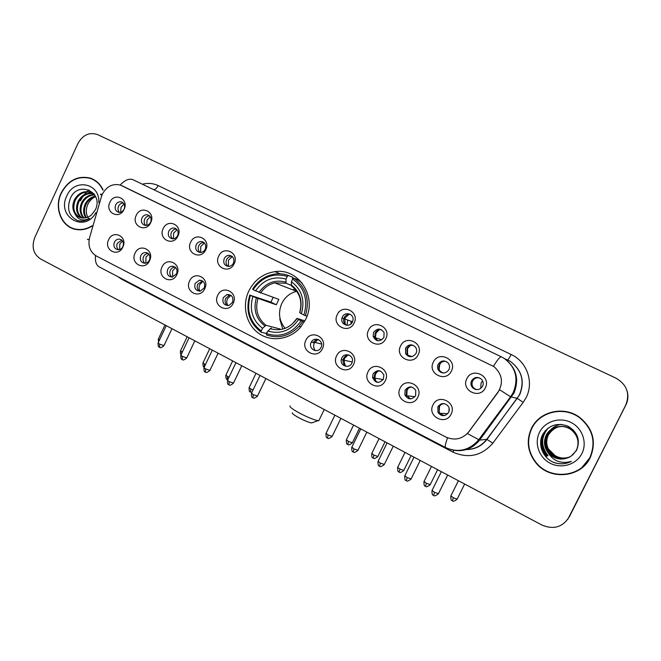 <?xml version="1.0" encoding="UTF-8"?>
<svg xmlns="http://www.w3.org/2000/svg" width="661" height="661" viewBox="0 0 661 661"><rect width="100%" height="100%" fill="white"/><g stroke="black" fill="none" stroke-linecap="round" stroke-linejoin="round"><path stroke-width="0.99" d="M248.825 290.98C241.761 305.679 246.099 324.485 258.773 333.384C271.357 342.406 290.146 339.688 300.747 326.988L305.613 319.461C317.511 296.814 298.565 267.837 275.017 271.646C263.243 273.431 254.51 279.876 248.825 290.98M149.584 260.649C144.933 271.464 129.738 263.632 135.042 253.246C139.603 242.48 154.897 250.172 149.584 260.649M140.768 255.683C139.537 259.971 140.876 262.508 144.784 263.285C146.849 263.185 148.403 262.128 149.452 260.095C150.683 255.939 149.419 253.403 145.668 252.494C143.503 252.502 141.875 253.56 140.768 255.683M176.875 274.546C172.157 285.461 156.64 277.463 162.028 266.986C166.646 256.113 182.271 263.962 176.875 274.546M167.687 269.374C166.448 273.927 167.944 276.496 172.166 277.083L176.553 273.894C177.801 269.498 176.396 266.92 172.347 266.168C170.282 266.3 168.729 267.366 167.687 269.374M204.753 288.733C199.969 299.755 184.122 291.584 189.583 281.016C194.268 270.035 210.223 278.05 204.753 288.733M195.177 283.362C193.946 288.27 195.648 290.857 200.275 291.121L204.232 287.973C205.48 283.255 203.885 280.661 199.465 280.173L195.177 283.362M233.226 303.225C228.367 314.355 212.181 306.018 217.725 295.343C222.484 284.247 238.778 292.443 233.226 303.225M223.253 297.648C222.071 303.069 224.046 305.63 229.193 305.341L232.498 302.358C233.721 297.186 231.871 294.583 226.963 294.55L223.253 297.648M322.444 348.644C317.371 360.121 300.086 351.214 305.903 340.225C310.868 328.79 328.269 337.54 322.444 348.644M311.174 342.39C307.712 348.958 318.04 354.255 321.048 347.413L321.172 347.157C324.163 340.82 314.619 335.813 311.389 341.993L311.174 342.39M353.528 364.467C348.372 376.059 330.698 366.946 336.606 355.858C341.654 344.307 359.444 353.255 353.528 364.467M341.795 357.973L341.258 359.658C339.936 365.987 349.314 369.069 351.883 363.104L352.495 360.716C353.04 354.627 344.174 352.379 341.795 357.973M385.313 380.645C380.083 392.361 362.005 383.041 368.012 371.837C373.126 360.171 391.329 369.317 385.313 380.645M373.093 373.895L372.54 377.406C375.299 383.339 378.927 383.917 383.413 379.15L383.859 375.043C380.81 369.639 377.216 369.251 373.093 373.895M417.835 397.203C412.514 409.035 394.022 399.5 400.128 388.189C405.325 376.398 423.949 385.76 417.835 397.203M405.11 390.188L404.863 394.972C408.209 399.888 411.811 400.079 415.67 395.559L415.728 390.296C412.224 385.834 408.688 385.801 405.11 390.188M451.108 414.141C445.704 426.097 426.783 416.347 432.988 404.92C438.268 392.998 457.321 402.582 451.108 414.141M437.863 406.854L437.987 412.514C441.631 416.727 445.192 416.67 448.662 412.348C449.596 410.283 449.48 408.275 448.323 406.317C444.597 402.475 441.11 402.656 437.863 406.854M122.855 247.049C118.269 257.749 103.389 250.081 108.611 239.794C113.105 229.127 128.094 236.663 122.855 247.049M114.394 242.265C113.18 246.346 114.403 248.842 118.055 249.759C120.186 249.759 121.806 248.701 122.905 246.594C124.119 242.612 122.963 240.117 119.443 239.108C117.228 239.018 115.551 240.067 114.394 242.265M150.741 222.534C146.106 233.333 130.952 225.748 136.24 215.37C140.785 204.613 156.037 212.057 150.741 222.534M141.941 217.965C140.735 221.749 141.793 224.228 145.123 225.401C147.502 225.657 149.336 224.608 150.609 222.245C151.807 218.576 150.824 216.114 147.643 214.842C145.172 214.47 143.272 215.511 141.941 217.965M177.966 235.985C173.265 246.892 157.789 239.15 163.151 228.665C167.762 217.808 183.337 225.401 177.966 235.985M168.795 231.226C167.564 235.176 168.72 237.704 172.265 238.803C174.62 238.968 176.404 237.894 177.635 235.597C178.858 231.796 177.792 229.284 174.43 228.062C171.976 227.772 170.092 228.822 168.795 231.226M205.761 249.718C200.994 260.731 185.187 252.824 190.632 242.248C195.309 231.276 211.223 239.042 205.761 249.718M196.21 244.768C194.954 248.941 196.243 251.511 200.076 252.485C202.349 252.519 204.075 251.436 205.241 249.23C206.488 245.248 205.307 242.686 201.704 241.554C199.292 241.372 197.457 242.447 196.21 244.768M234.159 263.747C229.317 274.869 213.173 266.796 218.708 256.113C223.451 245.041 239.695 252.965 234.159 263.747M224.203 258.6C222.939 263.086 224.418 265.697 228.64 266.433C230.772 266.292 232.366 265.201 233.432 263.161C234.696 258.914 233.358 256.303 229.425 255.336C227.111 255.311 225.376 256.402 224.203 258.6M354.106 323.014C348.975 334.598 331.351 325.782 337.242 314.686C342.266 303.143 360.005 311.802 354.106 323.014M342.406 316.991L342.01 318.057C339.936 324.551 349.743 328.253 352.47 321.965L353.065 319.709C353.742 313.595 344.802 311.348 342.406 316.991M385.793 338.672C380.579 350.371 362.559 341.357 368.549 330.153C373.647 318.495 391.791 327.344 385.793 338.672M373.614 332.409L373.143 336.383C376.126 341.811 379.711 342.183 383.901 337.49L384.099 332.64C380.786 328.03 377.291 327.947 373.614 332.409M418.206 354.693C412.91 366.516 394.477 357.287 400.566 345.967C405.738 334.193 424.304 343.249 418.206 354.693M405.524 348.173L405.623 353.709C409.167 357.791 412.646 357.675 416.05 353.379C417 351.239 416.851 349.198 415.595 347.265C411.952 343.77 408.589 344.075 405.524 348.173M451.372 371.077C445.993 383.025 427.13 373.589 433.319 362.154C438.582 350.247 457.569 359.518 451.372 371.077M438.169 364.302C437.177 366.549 437.384 368.673 438.788 370.672C442.523 374.035 445.911 373.688 448.943 369.623C450.001 367.161 449.687 364.897 447.984 362.839C444.225 359.923 440.953 360.41 438.169 364.302M485.323 387.85C479.853 399.93 460.543 390.271 466.84 378.72C472.185 366.681 491.619 376.167 485.323 387.85M471.574 380.81C470.492 383.306 470.83 385.603 472.59 387.693C476.432 390.651 479.762 390.172 482.596 386.247C483.736 383.562 483.29 381.157 481.266 379.042C477.44 376.44 474.21 377.026 471.574 380.81M124.086 209.363C119.509 220.055 104.661 212.627 109.875 202.34C114.361 191.69 129.3 198.978 124.086 209.363M115.642 204.968C114.452 208.628 115.435 211.066 118.592 212.28C120.98 212.611 122.83 211.57 124.128 209.165C125.309 205.604 124.384 203.183 121.36 201.894C118.897 201.465 116.989 202.489 115.642 204.968M144.908 263.285C142.974 261.525 142.528 259.31 143.569 256.625C144.602 254.625 146.139 253.568 148.171 253.452M171.877 277.091C169.794 275.323 169.29 273.043 170.364 270.258C171.397 268.259 172.942 267.193 175 267.069L175.115 267.069M199.424 291.195C197.185 289.411 196.614 287.064 197.722 284.172L202.621 280.966M227.566 305.589C225.153 303.804 224.517 301.399 225.657 298.384L229.35 295.302L230.689 295.17M346.612 366.401C343.96 365.169 342.778 363.054 343.059 360.038L343.588 358.369C344.786 356.147 346.604 355.064 349.041 355.097M378.15 382.463C375.919 381.661 374.589 380.067 374.159 377.687L374.713 374.2C375.919 371.994 377.745 370.895 380.207 370.912M410.489 398.889L406.3 395.154L406.548 390.395C407.738 388.214 409.556 387.106 412.01 387.09M443.696 415.686L439.235 412.58L439.111 406.953C440.259 404.838 442.027 403.731 444.423 403.631M118.501 249.759C116.7 248.015 116.303 245.851 117.319 243.273L121.781 240.117M145.767 225.467C144.081 223.724 143.734 221.609 144.726 219.121C145.833 216.998 147.469 215.932 149.626 215.916M172.628 238.836C170.827 237.068 170.431 234.895 171.455 232.317C172.604 230.144 174.297 229.07 176.537 229.103M200.06 252.485C198.126 250.693 197.689 248.462 198.738 245.801C199.928 243.562 201.679 242.488 204.001 242.57M228.078 266.416C226.012 264.607 225.517 262.318 226.599 259.558C227.764 257.369 229.491 256.286 231.788 256.311L232.044 256.328M346.463 325.245C344.1 323.733 343.208 321.552 343.794 318.693L344.191 317.635C345.579 315.148 347.636 314.074 350.355 314.405M377.762 340.787L374.754 336.92L375.225 332.962C376.646 330.434 378.761 329.36 381.562 329.74M409.812 356.676L407.052 354.139L406.953 348.644C408.415 346.083 410.572 345.001 413.447 345.406M442.655 372.953L440.028 371.003C438.631 369.012 438.433 366.905 439.416 364.674C440.895 362.088 443.093 361.013 446.018 361.427M476.358 389.61L473.631 387.924C471.888 385.842 471.549 383.562 472.623 381.075C474.102 378.497 476.317 377.406 479.275 377.803M119.451 212.379C117.881 210.652 117.584 208.587 118.542 206.182C119.608 204.117 121.186 203.051 123.268 202.993M101.373 196.804L102.356 194.169C106.661 186.344 112.651 183.312 120.343 185.072L494.064 366.681C502.352 374.258 503.624 382.868 497.882 392.51L468.847 431.765C462.477 439.127 454.818 440.879 445.853 437.037L96.423 256.063C90.036 252.048 87.764 245.892 89.599 237.596L101.373 196.804M347.025 325.303L347.727 320.04M313.132 342.877L313.347 342.481C314.578 340.522 316.305 339.572 318.519 339.622M103.058 189.881C100.298 184.055 96.085 180.147 90.433 178.156C77.899 175.256 68.124 180.246 61.093 193.119C53.615 208.314 61.894 227.888 76.767 229.582C82.014 230.292 87.078 229.152 91.97 226.145M72.272 228.086L74.296 229.061M531.469 428.328C526.032 440.573 527.561 452.149 536.054 463.047C549.927 480.572 580.903 477.837 590.215 457.701C596.668 441.821 593.057 428.311 579.4 417.174C563.618 405.557 539.326 411.423 531.469 428.328M555 473.863C565.213 475.854 574.351 473.73 582.424 467.484M121.798 185.65L494.064 366.681M567.782 519.339L625.868 405.003C628.057 400.525 628.479 395.873 627.124 391.048M447.555 437.813C445.415 443.581 444.787 446.853 445.663 447.629C458.222 453.025 469.194 450.463 478.581 439.945L510.598 396.782L499.666 389.792L467.451 433.575L479.589 440.135C471.904 449.389 462.237 452.537 450.587 449.563M625.818 404.912C630.131 393.518 626.868 384.603 616.027 378.183L97.613 134.629C89.392 131.878 82.832 134.852 77.915 143.553L34.76 237.555C31.398 246.875 33.29 253.989 40.437 258.889L542.012 525.09C553.53 529.874 562.544 527.238 569.071 517.175L625.818 404.912L569.071 517.175M565.56 411.497C555.314 410.134 546.399 412.728 538.831 419.281M93.375 179.412L91.235 178.734M569.402 516.704L625.868 405.003M95.316 180.569L93.259 179.66M102.901 190.17C100.175 184.32 95.977 180.395 90.317 178.404C77.924 175.553 68.257 180.494 61.308 193.227C53.905 208.256 62.093 227.624 76.8 229.309C82.08 230.028 87.178 228.846 92.077 225.773M88.995 189.938L87.574 191.103M86.608 191.996L84.154 194.706M82.691 196.705L80.419 200.779M88.83 218.948C85.93 214.734 85.55 209.958 87.698 204.637C89.375 201.01 91.912 198.366 95.333 196.705M85.806 217.816C83.088 213.66 82.922 208.975 85.302 203.762C87.599 199.564 90.97 197.028 95.415 196.16M86.368 217.684C83.955 213.577 83.889 209.05 86.178 204.117C88.31 200.167 91.458 197.672 95.638 196.639M83.65 218.064C79.667 213.858 79.039 208.62 81.766 202.357C84.782 197.135 89.012 194.541 94.465 194.574M84.178 218.039C80.518 213.825 80.014 208.719 82.658 202.712C85.5 197.738 89.524 195.144 94.73 194.921M81.625 217.89C76.304 213.9 75.164 208.24 78.188 200.936C81.774 194.921 86.674 192.401 92.904 193.384M82.121 217.973C77.139 213.9 76.131 208.339 79.089 201.291C82.526 195.474 87.269 192.929 93.308 193.648M74.652 213.222C76.37 215.734 78.659 217.287 81.526 217.874C85.071 218.469 88.367 217.502 91.425 214.965L95.308 209.95C104.066 192.244 78.609 180.313 70.628 197.722C66.406 208.57 68.769 216.188 77.709 220.592L78.907 220.865C82.642 221.476 86.244 220.658 89.689 218.411C82.757 221.609 77.742 219.882 74.652 213.222C72.272 209.05 72.247 204.472 74.561 199.49C78.345 193.194 83.484 190.707 89.97 192.045L94.556 194.656M80.179 217.527C73.817 213.867 72.247 207.984 75.47 199.853C79.254 193.566 84.385 191.087 90.863 192.425L94.036 193.921M93.366 193.499L93.812 193.64M98.753 202.646C100.373 182.981 74.164 177.792 66.786 195.97C56.185 216.775 84.831 233.531 95.886 212.578M74.371 228.797L76.486 229.541M582.077 467.327L590.133 457.379C596.486 441.755 592.942 428.46 579.523 417.488C575.219 414.497 570.501 412.604 565.362 411.795M589.901 457.544C596.288 441.854 592.727 428.485 579.243 417.463C563.626 405.937 539.55 411.729 531.766 428.477C526.379 440.614 527.908 452.074 536.335 462.865C550.076 480.183 580.697 477.457 589.901 457.544M570.096 456.792C565.081 458.817 560.107 458.445 555.166 455.685C560.024 458.404 565.015 458.767 570.129 456.768M555.166 455.685L548.2 448.679M546.936 445.522L546.54 438.111M546.953 436.359L547.705 434.335M569.848 456.933C562.957 459.626 556.694 458.362 551.059 453.14C546.292 447.637 545.342 441.581 548.209 434.971C554.645 425.643 562.965 423.99 573.153 430.014L573.269 429.997C563.106 423.99 554.802 425.643 548.374 434.946C545.515 441.548 546.465 447.596 551.224 453.082L551.059 453.14M569.914 456.9C563.056 459.544 556.826 458.28 551.224 453.082M569.6 457.073C562.585 459.94 556.19 458.709 550.415 453.372C545.606 447.828 544.647 441.722 547.539 435.062C554.025 425.667 562.404 423.998 572.674 430.063L572.79 430.047C562.544 423.998 554.182 425.659 547.705 435.037C544.821 441.688 545.779 447.778 550.572 453.314L550.415 453.372M569.658 457.04C562.676 459.866 556.314 458.618 550.572 453.314M547.787 452.322L549.093 453.834C555.984 459.949 563.329 460.709 571.137 456.107L576.483 450.505C580.622 440.284 577.797 432.187 568.006 426.196C557.471 422.429 549.142 425.006 543.028 433.913C536.897 444.299 543.069 458.932 554.852 462.816C560.611 464.501 566.122 464.022 571.377 461.361C561.189 464.196 553.323 461.18 547.787 452.322C544.028 446.886 543.482 441.193 546.168 435.244C550.489 426.312 563.527 423.412 571.682 430.171C577.978 435.839 579.573 442.506 576.458 450.166L572.707 454.983M569.344 457.214C562.197 460.263 555.67 459.056 549.754 453.603C544.912 448.018 543.945 441.87 546.854 435.153C551.15 426.287 564.081 423.404 572.178 430.121L572.302 430.104C564.221 423.404 551.315 426.279 547.027 435.128C544.127 441.829 545.085 447.968 549.919 453.545L549.754 453.603M569.41 457.181C562.296 460.18 555.802 458.974 549.919 453.545M571.137 456.107C563.42 460.709 556.124 459.932 549.25 453.785C544.383 448.166 543.416 441.978 546.341 435.219C550.654 426.304 563.668 423.404 571.806 430.162L571.682 430.171M539.508 432.344C533.989 443.167 538.979 457.627 550.291 463.295C561.528 469.128 576.417 464.617 581.895 453.545C587.546 442.556 582.291 427.89 570.84 422.387C559.479 416.719 544.854 421.445 539.508 432.344M549.027 431.939C551.968 427.7 556.041 425.172 561.263 424.362M571.377 461.361C565.519 464.286 559.487 464.559 553.282 462.179M546.044 456.437L540.929 446.786M546.73 456.181C541.409 450.075 539.946 443.11 542.334 435.285M547.415 455.933C540.797 447.679 540.186 439.168 545.581 430.385M548.085 455.685C540.822 446.274 540.855 437.07 548.176 428.064M545.953 456.47L541.458 448.984M546.647 456.214C541.574 450.463 540.004 443.812 541.929 436.26M547.325 455.958C540.822 447.91 540.12 439.524 545.209 430.798M548.002 455.71C540.805 446.423 540.764 437.276 547.886 428.278M312.636 422.561L311.554 422.949C308.588 422.362 304.366 420.644 298.896 417.777C294.112 415.133 291.947 413.472 292.41 412.811M290.047 405.937C289.353 406.854 292.501 409.233 299.491 413.092C307.514 417.265 313.661 419.793 317.949 420.669L318.8 420.726L319.263 419.768M296.789 291.278L296.566 291.327C289.923 293.071 284.998 297.12 281.784 303.473C277.926 312.67 279.049 320.957 285.139 328.352M304.267 321.99L301.119 320.808C292.088 333.574 280.57 337.862 266.565 333.673L267.837 331.012C280.272 334.598 290.526 330.773 298.598 319.544L296.946 318.395L304.903 320.849M267.201 332.334L265.887 333.351L261.145 332.202L261.244 330.938C249.709 321.99 246.107 310.125 250.436 295.327L252.874 296.549C249.139 309.695 252.353 320.271 262.516 328.286L265.962 325.286L280.033 328.996M287.295 276.414L288.27 275.43C283.908 273.877 279.421 273.423 274.802 274.059C265.309 275.654 257.889 280.71 252.56 289.237L253.155 289.609C261.88 276.976 273.257 272.572 287.295 276.414L286.015 279.091C273.555 275.786 263.417 279.702 255.592 290.832L278.843 299.367L276.257 304.787L252.874 296.549M294.856 288.89L292.906 289.906M250.436 295.327L270.944 302.118L273.125 297.384M288.27 275.43L292.683 277.298L292.435 278.645L292.897 278.835M350.867 323.997L351.189 321.271M302.242 283.164L298.012 279.9L293.658 278.058L292.683 279.049C304.539 287.865 308.282 299.854 303.911 315L305.415 315.677C310.042 299.805 306.117 287.262 293.658 278.058M305.415 315.677L306.985 316.189M266.565 333.673L266.457 334.937C278.669 338.961 289.543 336.085 299.078 326.311L302.622 321.486M249.841 294.946C245.256 310.439 249.023 322.857 261.145 332.202M303.911 315L301.383 313.735C305.142 300.309 301.821 289.642 291.402 281.726L292.683 279.049M298.598 319.544L301.119 320.808M262.516 328.286L261.244 330.938M291.402 281.726L291.41 285.899M291.352 285.874C299.854 292.55 302.639 301.466 299.697 312.612L301.383 313.735M271.274 327.996L267.837 331.012M255.592 290.832L253.155 289.609M291.071 285.263L286.006 283.239L286.015 279.091M270.944 302.118L276.257 304.787M124.012 203.968L121.054 207.166L120.666 212.214M150.295 216.701L147.081 220.022L146.783 225.384M177.098 229.706L173.636 233.135L173.446 238.803M204.447 243L200.746 246.52L200.671 252.485M232.341 256.584L228.425 260.194L228.466 266.433M348.909 314.33L345.199 317.858L344.761 318.982L345.298 324.386M379.265 329.756L376.002 333.07L375.415 337.738L376.63 340.481M410.043 345.728L407.498 348.62L407.581 355.205L408.184 356.172M449.463 368.037L449.116 369.226M441.069 362.608L439.714 364.525L439.119 369.301M439.664 370.904L440.4 372.126M482.629 380.893L481.068 382.967L480.762 388.445M472.888 387.759L473.226 388.288M122.541 240.968L119.839 243.992L119.624 249.561M148.849 254.113L145.932 257.261L145.85 263.161M175.677 267.556L172.562 270.803L172.612 277.025M203.034 281.297L199.746 284.618C198.754 286.899 198.821 289.08 199.944 291.162M230.945 295.335L227.5 298.731C226.45 301.143 226.574 303.424 227.863 305.589M318.04 339.424L314.372 342.902C313.174 345.72 313.488 348.297 315.305 350.652M348.207 354.825L344.604 358.27L343.976 360.212L345.141 365.566M377.671 371.366L375.506 373.986L374.82 378.133L375.927 381.149M408.415 388.181L407.102 390.048L406.771 395.757L414.926 396.724M408.705 398.641L410.861 398.872M449.108 408.143L448.885 411.853M439.548 406.209L439.168 412.447M437.987 412.514L439.235 412.58L439.532 413.241L447.803 413.654M441.027 415.182L445.299 415.356M142.371 184.212C147.882 182.8 153.145 183.262 158.144 185.584L511.16 354.486C509.383 357.948 508.177 359.741 507.532 359.857L510.383 361.46C521.769 370.177 524.826 381.182 519.554 394.477L517.191 398.335L523.206 402.342L492.817 443.176C481.72 455.867 468.426 458.85 452.934 452.124L121.996 279.421L117.848 276.637M511.16 354.486C526.908 361.584 534.204 382.223 526.156 397.542L523.206 402.342M100.993 194.871C99.861 194.185 100.298 193.995 102.298 194.284M493.478 366.244C497.51 359.683 500.154 356.552 501.402 356.857L504.384 358.526C516.291 367.648 519.48 379.174 513.961 393.113L479.589 440.135L486.711 439.358L517.191 398.335L510.598 396.782L513.085 392.808C518.819 378.902 515.919 367.475 504.384 358.526L510.383 361.46C521.86 370.185 524.983 381.215 519.769 394.551L486.959 439.408L492.817 443.176M99.414 267.019L445.762 447.679M99.117 266.87C96.167 265.053 94.969 261.277 95.506 255.543M88.07 239.67C86.88 239.208 87.235 239.208 89.128 239.662M501.402 356.857L133.092 179.751C129.316 178.197 125.012 179.949 120.17 185.014M466.509 449.505C474.829 449.298 481.563 445.919 486.711 439.358L486.959 439.408C481.729 446.109 474.846 449.497 466.311 449.563M122.211 278.917L121.996 279.421M453.768 450.339L452.934 452.124M158.144 185.584C156.731 188.335 155.195 189.666 153.542 189.583M516.737 380.017L515.778 376.2M257.881 298.747C254.939 309.687 257.633 318.528 265.962 325.286M299.821 312.793C302.978 301.094 300.061 291.741 291.08 284.751M270.093 328.641C280.95 331.624 289.939 328.269 297.045 318.577M256.311 298.103C253.171 309.579 255.989 318.858 264.78 325.923M285.709 282.115C274.836 279.347 265.937 282.768 259.029 292.385M286.048 283.263L274.695 282.85C268.796 284.37 264.094 287.775 260.599 293.054M279.777 319.147L282.644 328.575M159.549 339.894L158.45 338.886L164.986 324.997M181.428 353.966L181.998 351.958L180.552 350.751L187.162 336.763M202.944 363.005C202.96 368.64 204.381 366.31 204.249 367.103L204.546 364.079L203.034 362.823L209.719 348.735M205.464 364.55L204.546 364.079M227.343 379.505L227.483 376.415L225.897 375.093L232.664 360.914M229.036 377.175L227.483 376.415M250.602 392.039L250.825 388.957L249.164 387.586L256.005 373.3M253.047 390.007L250.825 388.957M347.851 444.432L348.421 441.424L346.405 439.772L353.569 425.081M352.404 442.746L348.421 441.424M373.275 458.131L373.936 455.14L371.821 453.413L379.067 438.607M377.869 456.445L373.936 455.14M399.161 472.078L399.922 469.112L397.699 467.302L405.028 452.388M403.813 470.392L399.922 469.112M425.535 486.281L426.395 483.34L424.048 481.448L431.476 466.426M430.245 484.612L426.395 483.34M452.397 500.757L453.363 497.832L450.893 495.857L458.412 480.721M457.172 499.096L453.363 497.832M159.631 347.314L159.549 344.1L158.136 342.902L166.25 325.666M164.002 345.604L159.549 344.1M182.362 359.592L182.353 356.403L180.874 355.147L189.087 337.779M186.766 357.874L182.353 356.403M205.488 372.093L205.563 368.912L204.009 367.599L212.313 350.115M209.925 370.367L205.563 368.912M229.036 384.818L229.185 381.653L227.558 380.273L235.96 362.658M233.498 383.083L229.185 381.653M252.998 397.773L253.237 394.617L251.527 393.179L260.029 375.431M257.501 396.03L253.237 394.617M327.55 438.053L328.054 434.963L326.071 433.302L334.887 415.166M332.186 436.31L328.054 434.963M353.321 451.984L353.924 448.91L351.842 447.175L360.757 428.898M358.006 450.24L353.924 448.91M379.588 466.179L380.29 463.121L378.092 461.304L387.123 442.887M384.322 464.435L380.29 463.121M406.341 480.638L407.151 477.606L404.838 475.705L413.984 457.139M411.142 478.903L407.151 477.606M433.616 495.378L434.533 492.371L432.087 490.379L441.35 471.665M438.474 493.651L434.533 492.371M343.059 360.038L341.258 359.658M374.159 377.687L372.54 377.406M406.3 395.154L404.863 394.972M343.794 318.693L342.01 318.057M374.754 336.92L373.143 336.383M407.052 354.139L405.623 353.709M440.028 371.003L438.788 370.672M473.631 387.924L472.59 387.693M122.5 202.382L121.36 201.894M231.788 256.311L229.425 255.336M203.836 242.447L201.704 241.554M176.115 228.772L174.43 228.062M149.014 215.428L147.643 214.842M121.327 239.778L119.443 239.108M313.347 342.481L311.389 341.993M229.35 295.302L226.963 294.55M201.993 280.991L199.465 280.173M175 267.069L172.347 266.168M147.965 253.295L145.668 252.494M280.19 273.811L275.017 271.646M516.605 378.299L515.654 375.456M92.68 179.164L90.433 178.156M90.863 192.425L89.97 192.045M77.998 229.722L76.8 229.309M311.554 422.949L317.949 420.669M324.237 409.514L318.8 420.726M300.887 326.823L299.078 326.311M296.888 318.478L293.244 322.865M296.566 291.327L274.695 282.85L286.006 283.239M158.359 339.06L158.549 342.018M180.461 350.933C180.329 353.346 180.56 354.552 181.155 354.544M225.806 375.283C225.897 381.166 227.268 378.555 227.161 379.447L227.822 379.72M249.073 387.776C249.147 393.716 250.527 391.072 250.428 391.99L251.915 392.361M346.298 439.986C346.347 446.167 347.793 443.448 347.727 444.407C348.38 443.762 347.199 446.687 352.296 442.953L359.485 428.221M344.761 318.982L352.561 321.758M371.713 453.628C371.755 459.874 373.217 457.131 373.159 458.106C373.804 457.453 372.614 460.411 377.77 456.66L385.049 441.788M375.415 337.738L381.868 339.853M397.591 467.517C397.641 473.863 399.104 471.053 399.062 472.061C399.723 471.409 398.484 474.375 403.706 470.615L411.092 455.611M407.581 355.205L412.158 356.568M423.941 481.671C423.99 488.082 425.469 485.248 425.444 486.281C426.097 485.604 424.849 488.603 430.129 484.835L437.623 469.69M440.433 372.151L443.738 373.011M450.785 496.081C450.835 502.567 452.331 499.716 452.322 500.757C452.967 500.071 451.703 503.104 457.057 499.319L464.658 484.034M475.077 389.312L476.622 389.635M158.045 343.092C158.153 348.942 159.541 346.364 159.408 347.24C160.144 346.67 158.987 349.479 163.911 345.794L171.976 328.699M180.784 355.337C180.874 361.245 182.271 358.634 182.147 359.526C182.874 358.94 181.701 361.782 186.666 358.072L194.83 340.836M203.91 367.797C203.993 373.754 205.397 371.127 205.29 372.036C206.009 371.432 204.811 374.3 209.826 370.573L218.097 353.181M227.458 380.48C227.516 386.487 228.954 383.851 228.846 384.76C229.524 384.148 228.392 387.032 233.399 383.289L241.777 365.748M251.428 393.394C251.486 399.459 252.923 396.79 252.816 397.715C253.51 397.104 252.328 400.004 257.402 396.245L265.887 378.546M325.964 433.533C326.005 439.821 327.476 437.037 327.402 438.028C328.079 437.375 326.865 440.358 332.07 436.541L340.911 418.363M314.677 342.332L321.618 344.075M351.726 447.406C351.768 453.76 353.247 450.959 353.197 451.959C353.883 451.298 352.619 454.305 357.898 450.472L366.855 432.129M343.976 360.212L352.296 361.997M377.976 461.543C378.009 467.963 379.505 465.137 379.464 466.162C380.116 465.493 378.918 468.517 384.206 464.675L393.295 446.158M374.82 378.133L383.19 379.571M404.722 475.937C404.747 482.431 406.259 479.58 406.242 480.63C406.887 479.944 405.664 483.001 411.026 479.142L420.239 460.461M431.972 490.611C432.005 497.196 433.55 494.329 433.525 495.37C434.178 494.684 432.955 497.766 438.359 493.891L447.695 475.036"/></g></svg>

